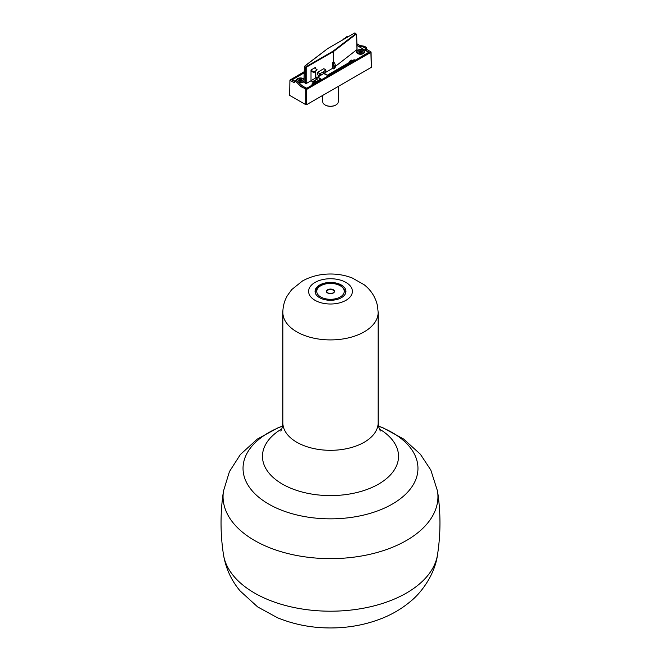 <?xml version="1.0" encoding="UTF-8"?>
<svg xmlns="http://www.w3.org/2000/svg" width="661" height="661" viewBox="0 0 661 661"><rect width="100%" height="100%" fill="white"/><g stroke="black" fill="none" stroke-linecap="round" stroke-linejoin="round"><path stroke-width="0.99" d="M332.392 63.555L333.912 66.538L333.912 68.959L332.392 68.438L332.392 62.555L333.392 61.977L333.235 51.682L306.811 66.943L306.183 68.033L306.183 83.567L303.928 82.485L304.432 67.331M333.912 66.538L334.458 66.224L334.458 68.645L333.912 68.959M334.458 66.224L333.02 63.282L332.466 63.605M333.02 63.282L332.392 62.927M315.52 71.512L317.04 69.645L315.52 71.512L313.694 72.57L313.719 71.95L315.545 70.901M313.694 72.57L311.009 70.867M314.438 68L317.04 69.645M311.009 70.231L313.719 71.95M348.041 36.694L347.281 36.281L343.976 39.04M344.406 38.792L343.96 38.553M320.973 78.973L312.091 84.096L312.984 84.616L354.965 60.374L354.073 59.862L327.311 75.313L323.716 73.553L317.809 77.048L320.973 78.973M315.471 71.545L315.661 77.973L317.33 78.932L312.678 81.617L311.017 80.659L311.017 71.462L311.496 71.173M350.537 61.886L349.281 61.44L351.578 60.11L352.503 60.771M314.107 82.914L311.835 84.129L312.835 84.707L307.101 88.087M311.017 80.659L315.661 77.973M357.684 50.244A4.057 2.338 -0 0 0 356.494 51.897A4.057 2.338 -0 0 0 358.997 54.062A4.057 2.338 -0 0 0 363.418 53.558A4.057 2.338 -0 0 0 364.608 51.897A4.057 2.338 -0 0 0 362.104 49.732A4.057 2.338 -0 0 0 357.684 50.244M364.599 52.054A4.057 2.338 -0 0 0 361.815 49.988M359.287 49.988A4.057 2.338 -0 0 0 357.684 50.558A4.057 2.338 -0 0 0 356.502 52.054M304.019 79.171A4.057 2.338 -0 0 0 297.582 78.634A4.057 2.338 -0 0 0 296.392 80.287A4.057 2.338 -0 0 0 296.483 80.782M298.689 82.394A4.057 2.338 -0 0 0 303.316 81.939A4.057 2.338 -0 0 0 303.953 81.468M304.01 79.477A4.057 2.338 -0 0 0 301.713 78.378M299.185 78.378A4.057 2.338 -0 0 0 297.582 78.948A4.057 2.338 -0 0 0 296.401 80.444M320.668 79.146L317.363 77.114L315.884 77.973L317.635 78.981L312.769 81.799L311.009 80.782L306.183 83.567M316.082 81.799L320.668 79.023M306.183 88.177L301.879 85.525M294.294 81.146L292.517 80.287M306.183 88.012L307.101 88.012M313.595 82.898L315.157 81.997L315.157 81.138L312.851 82.468L313.777 83.005M315.157 81.138L316.082 81.675M292.509 80.121L292.509 79.593L304.2 72.85M324.733 72.867L332.392 68.438M327.402 75.255L324.13 73.247M327.402 75.131L350.198 61.969M355.147 60.349L354.147 59.697L352.503 60.647M355.147 60.275L368.664 52.318L356.948 45.402M356.99 49.558L335.648 66.191A5.148 2.975 180 0 1 334.458 67.992M335.648 66.191C334.879 63.324 334.259 62.159 333.78 62.696A4.106 2.371 -0 0 1 333.524 62.869L333.491 61.919A4.09 2.363 180 0 1 333.392 61.977M319.759 73.66L317.47 72.346L317.511 74.784L319.313 75.825L319.759 75.726L319.759 73.66L323.262 71.958L323.262 73.792L319.759 75.726M325.757 72.132L323.262 73.792M323.262 71.958L325.84 69.909L323.849 68.661L317.47 72.346M315.041 67.653L315.057 68.389M311.009 80.782L311.009 69.983L315.561 67.348L315.603 68.736M315.685 71.38L315.884 77.973M351.578 60.11L351.85 61.126M350.016 61.87L351.578 60.969M303.928 82.485L304.357 67.199L305.299 65.761L304.473 67.364L304.043 82.642M355.701 33.835L354.461 33.116L328.038 48.369A3.487 2.008 -0 0 0 327.716 48.584L305.299 65.761L306.539 66.472L332.962 51.219A3.487 2.008 -0 0 0 333.284 51.004L355.701 33.835L356.006 34.273L333.59 51.451A3.867 2.231 180 0 1 333.235 51.682L332.962 51.219M328.732 282.503A15.451 8.924 -0 0 0 315.049 291.369A15.451 8.924 -0 0 0 332.268 300.234A15.451 8.924 -0 0 0 345.951 291.369A15.451 8.924 -0 0 0 328.732 282.503M338.225 86.442L338.225 101.786A7.725 4.462 180 0 1 335.962 104.942A7.725 4.462 180 0 1 325.038 104.942L325.038 104.942A7.725 4.462 180 0 1 322.775 101.786L322.775 95.366M359.27 52.632A1.801 1.041 180 0 1 358.816 51.624L360.096 50.889L361.831 51.17L362.286 52.178L361.005 52.905A1.801 1.041 180 0 1 359.27 52.632L358.816 51.624A1.801 1.041 180 0 1 360.096 50.889A1.801 1.041 180 0 1 361.831 51.17L362.286 52.178A1.801 1.041 180 0 1 361.005 52.905L359.27 52.632L358.816 51.624M361.931 52.442L361.005 52.905M361.831 51.17A1.801 1.041 180 0 1 362.286 52.178M359.171 52.145L360.096 50.889M361.831 52.12L360.096 51.847L359.171 52.541M357.874 53.657A3.545 2.041 180 0 1 357.006 52.318A3.545 2.041 180 0 1 357.031 52.112M364.071 52.112A3.545 2.041 180 0 1 364.087 52.318A3.545 2.041 180 0 1 363.228 53.657M363.071 50.459A3.545 2.041 180 0 1 364.087 51.897A3.545 2.041 180 0 1 361.898 53.789A3.545 2.041 180 0 1 358.031 53.334A3.545 2.041 180 0 1 357.006 51.897A3.545 2.041 180 0 1 359.204 50.005A3.545 2.041 180 0 1 363.071 50.459M302.234 80.435A1.801 1.041 180 0 1 301.119 81.253L299.334 81.105L298.665 80.138L299.78 79.32L301.565 79.469A1.801 1.041 180 0 1 302.234 80.435L301.119 81.253A1.801 1.041 180 0 1 299.334 81.105L298.665 80.138A1.801 1.041 180 0 1 299.78 79.32A1.801 1.041 180 0 1 301.565 79.469L302.011 80.675M301.912 80.725L301.119 81.253M301.565 79.469L302.011 80.328M298.995 80.551L299.78 79.32M299.334 81.105A1.801 1.041 180 0 1 298.665 80.138M301.614 80.989L301.565 80.427L299.78 80.278L299.293 81.047M299.557 79.832L299.557 80.816M303.969 80.931A3.545 2.041 180 0 1 303.953 80.997A3.545 2.041 180 0 1 303.126 82.047M296.963 81.063A3.545 2.041 180 0 1 296.913 80.708A3.545 2.041 180 0 1 296.929 80.493M297.367 81.295A3.545 2.041 180 0 1 296.913 80.287A3.545 2.041 180 0 1 296.946 79.989A3.545 2.041 180 0 1 300.656 78.246A3.545 2.041 180 0 1 303.994 80.229M303.986 80.411A3.545 2.041 180 0 1 303.953 80.584A3.545 2.041 180 0 1 301.664 82.204A3.545 2.041 180 0 1 298.103 81.815M304.234 71.694L289.923 80.097L289.658 95.349L289.923 80.097M301.011 86.657L302.275 85.922L306.564 88.4L369.135 52.277L365.475 50.162L366.739 49.426L370.887 51.822L370.887 52.343L306.687 89.409L301.011 86.657L296.657 82.27L294.558 81.063L294.261 82.757L290.113 80.369M304.2 72.793L291.865 79.915L294.277 81.303M356.907 43.75L359.989 45.526L358.725 46.262L356.948 45.237M370.887 52.343L371.342 67.331L371.077 52.07M359.989 45.526L364.343 46.237L366.442 47.443L366.739 49.426M371.342 67.331L306.687 104.653L306.687 89.409M305.779 89.409L305.779 104.653L306.687 104.653M305.779 104.653L289.658 95.349M296.657 82.27L297.855 81.576L302.275 85.922M295.492 80.518L297.855 81.576M364.343 46.237L363.145 46.923L358.725 46.262M365.475 50.162L365.244 48.137L363.145 46.923M325.179 105.025A7.337 4.239 -0 0 0 325.311 105.099A7.337 4.239 -0 0 0 335.689 105.099A7.337 4.239 -0 0 0 335.821 105.025M320.304 73.66L320.304 75.503M325.757 72.214L325.757 70.041M356.998 49.831L356.568 34.587L356.006 34.273M333.78 62.696L333.284 51.004M305.638 83.567L305.638 68.033L304.357 67.199L305.068 65.769L327.716 48.584M306.183 68.033L305.638 68.033A1.289 0.752 -60.6 0 1 306.539 66.472L306.811 66.943M354.189 33.273L355.097 33.05A1.289 0.735 120.6 0 0 354.461 33.116L328.038 48.369M437.516 554.703C435.045 573.946 421.693 592.512 410.704 601.237C402.375 608.277 393.006 613.912 382.587 618.126C366.566 624.562 349.512 627.834 331.442 627.95C312.265 628.066 294.236 624.637 277.331 617.68L257.65 606.914L240.1 590.917C231.3 580.399 225.756 568.328 223.484 554.703A107.437 62.027 -0 0 0 330.5 611.202A107.437 62.027 -0 0 0 437.516 554.703C440.78 533.493 440.78 512.283 437.516 491.073L430.815 470.037L420.346 454.198L403.582 439.028L383.43 427.998L378.439 426.039M223.484 554.703C220.22 533.493 220.22 512.283 223.484 491.073A107.437 62.027 -0 0 0 330.492 558.636A107.437 62.027 -0 0 0 437.516 491.073M282.553 426.114A87.459 50.492 -0 0 0 248.263 485.538A87.459 50.492 -0 0 0 340.506 518.513A87.459 50.492 -0 0 0 417.388 462.568A87.459 50.492 -0 0 0 378.447 426.114M281.768 428.906A68.033 39.28 -0 0 0 269.432 473.631A68.033 39.28 -0 0 0 338.283 495.337A68.033 39.28 -0 0 0 398.087 451.827A68.033 39.28 -0 0 0 379.232 428.906M280.702 430.98C281.636 430.212 282.354 427.485 282.85 422.809A47.65 27.506 -0 0 0 335.953 450.133A47.65 27.506 -0 0 0 378.15 422.809L378.489 426.328L380.298 430.98M282.85 422.809L282.85 312.397A47.65 27.506 -0 0 0 335.953 339.729A47.65 27.506 -0 0 0 378.15 312.397L378.15 422.809M352.247 289.923A21.896 12.642 -0 0 0 327.996 278.818A21.896 12.642 -0 0 0 308.753 292.815A21.896 12.642 -0 0 0 333.004 303.928A21.896 12.642 -0 0 0 352.247 289.923M333.838 299.078A13.765 7.949 -0 0 0 343.852 289.444A13.765 7.949 -0 0 0 327.162 283.66A13.765 7.949 -0 0 0 317.148 293.294A13.765 7.949 -0 0 0 333.838 299.078M345.339 293.856A15.054 8.692 -0 0 0 345.554 292.36C342.976 285.081 336.78 282.107 326.98 283.437C319.957 284.61 316.107 287.585 315.446 292.36A15.054 8.692 -0 0 0 315.661 293.856M326.625 291.931A3.991 2.305 -0 0 0 331.467 293.608A3.991 2.305 -0 0 0 334.375 290.815A3.991 2.305 -0 0 0 329.533 289.138A3.991 2.305 -0 0 0 326.625 291.931M327.798 293.063A3.669 2.115 180 0 1 326.939 292.145A3.669 2.115 180 0 1 326.831 291.633A3.669 2.115 180 0 1 330.054 289.526A3.669 2.115 180 0 1 334.061 291.121A3.669 2.115 180 0 1 334.169 291.633A3.669 2.115 180 0 1 333.202 293.063M360.501 51.104L360.501 52.062M361.393 51.244L361.393 52.202M301.119 79.584L301.119 80.543M300.21 79.502L300.21 80.46M294.558 81.063L295.756 80.369M366.442 47.443L365.244 48.137M365.508 48.617L366.723 47.914M355.097 33.05L356.643 34.446L357.072 49.691M325.84 72.14L325.84 69.909M282.561 426.039L277.57 427.998L257.228 439.152L240.364 454.537L229.433 471.607L223.484 491.073M282.85 312.397C282.9 306.423 284.387 300.854 287.337 295.69L291.658 289.65L302.54 280.933C310.926 276.356 320.147 274.042 330.203 274.009C337.928 273.968 345.273 275.29 352.239 277.975L364.145 284.734C371.11 290.187 375.564 297.243 377.505 305.919L378.15 312.397M315.446 292.36L315.437 293.368M345.554 292.36L345.563 293.368M334.169 291.633C334.772 292.038 333.855 292.683 331.425 293.55C327.6 293.17 326.071 292.534 326.831 291.633M361.79 51.839L361.79 52.5M357.006 51.897L357.006 52.318M364.087 51.897L364.087 52.318M299.565 79.75L299.565 80.7M301.614 80.08L301.614 80.89M296.913 80.287L296.913 80.708M294.36 81.039L295.566 80.345"/></g></svg>
